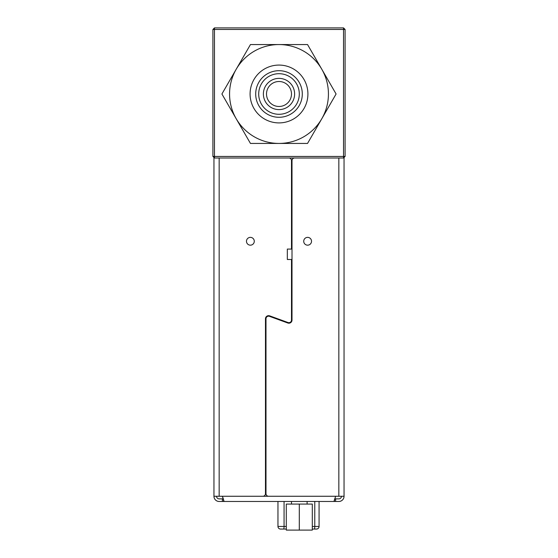 <?xml version="1.0" encoding="UTF-8"?>
<svg xmlns="http://www.w3.org/2000/svg" width="558" height="558" viewBox="0 0 558 558"><rect width="100%" height="100%" fill="white"/><g stroke="black" fill="none" stroke-linecap="round" stroke-linejoin="round"><path stroke-width="0.84" d="M246.476 241.272A3.906 3.906 0 0 1 250.375 237.366A3.906 3.906 0 0 1 254.281 241.272A3.906 3.906 0 0 1 250.375 245.171A3.906 3.906 0 0 1 246.476 241.272M303.719 241.272A3.906 3.906 0 0 1 307.625 237.366A3.906 3.906 0 0 1 311.524 241.272A3.906 3.906 0 0 1 307.625 245.171A3.906 3.906 0 0 1 303.719 241.272M272.757 83.177A12.492 12.492 0 0 1 289.818 87.745A12.492 12.492 0 0 1 285.243 104.806A12.492 12.492 0 0 1 268.182 100.238A12.492 12.492 0 0 1 272.757 83.177M264.541 68.948A28.918 28.918 0 0 0 253.96 108.447A28.918 28.918 0 0 0 293.459 119.035A28.918 28.918 0 0 0 304.04 79.536A28.918 28.918 0 0 0 264.541 68.948M286.805 107.513A15.61 15.61 0 0 0 292.518 86.183A15.61 15.61 0 0 0 271.195 80.471A15.61 15.61 0 0 0 265.482 101.8A15.61 15.61 0 0 0 286.805 107.513M303.719 136.808A49.439 49.439 0 0 0 279 44.556A49.439 49.439 0 0 0 236.187 118.714A49.439 49.439 0 0 0 303.719 136.808M307.542 143.434L336.09 93.995L307.542 44.556L250.458 44.556L221.91 93.995L250.458 143.434L307.542 143.434M267.352 73.816A23.296 23.296 0 0 0 258.821 105.643A23.296 23.296 0 0 0 290.648 114.167A23.296 23.296 0 0 0 299.179 82.347A23.296 23.296 0 0 0 267.352 73.816M261.423 104.144A20.297 20.297 0 0 0 289.149 111.572A20.297 20.297 0 0 0 296.577 83.846A20.297 20.297 0 0 0 268.851 76.418A20.297 20.297 0 0 0 261.423 104.144M334.103 500.672L334.458 501.475L338.846 501.475A5.203 5.203 0 0 0 344.049 496.271L344.049 158.005L343.533 158.005L343.533 156.442L214.467 156.442L214.467 29.462L343.533 29.462L343.533 27.9L345.095 29.462L343.533 29.462L343.533 156.442L345.095 156.442L343.533 158.005L214.467 158.005L214.467 156.442L212.905 156.442L214.467 158.005L213.951 158.005L213.951 496.271A5.203 5.203 0 0 0 219.154 501.475L223.542 501.475L223.939 500.986M345.095 29.462L345.095 156.442M212.905 29.462L214.467 29.462L214.467 27.9L212.905 29.462L212.905 156.442M343.533 27.9L214.467 27.9M299.297 530.1L286.289 530.1L286.289 504.076L312.306 504.076L312.306 530.1L299.297 530.1L299.297 504.076M277.961 501.475L277.961 526.459L284.064 526.459L284.064 501.475M319.071 501.475L319.071 526.459L319.071 501.475M283.164 529.061L280.562 529.061A2.602 2.602 0 0 1 277.961 526.459M286.289 526.459L284.064 526.459A2.602 0.453 -90 0 1 283.617 529.061L286.289 529.061M312.306 529.061L316.47 529.061A2.602 2.602 0 0 0 319.071 526.459L312.306 526.459M344.049 496.271L268.593 496.271A2.602 2.602 0 0 1 265.992 493.67L265.469 493.67A2.602 2.602 0 0 1 262.867 496.271L213.951 496.271M288.891 158.005A2.602 2.602 0 0 1 291.492 160.606L291.492 249.077L287.328 249.077L287.328 259.484L291.492 259.484L291.492 320.076A2.602 2.602 0 0 1 287.998 322.524L269.66 315.849A3.125 3.125 0 0 0 265.469 318.778L265.469 493.67M265.992 493.67L265.992 318.778A2.602 2.602 0 0 1 269.479 316.337L287.823 323.012A3.125 3.125 0 0 0 292.008 320.076L292.008 160.606A2.602 2.602 0 0 1 294.61 158.005M216.553 496.271A2.602 2.602 0 0 0 219.154 498.873L223.36 498.873L222.377 496.271L335.623 496.271L334.103 501.286L334.458 501.475L223.542 501.475L223.898 501.286L222.377 496.271M223.542 499.396L223.542 501.475M223.898 500.659L223.898 501.286M334.64 498.873L338.846 498.873A2.602 2.602 0 0 0 341.447 496.271M334.458 499.396L334.458 501.475M314.775 501.475L314.775 526.459A2.602 0.453 -90 0 1 314.321 529.061M219.154 158.005L219.154 496.271M338.846 496.271L338.846 158.005M222.377 498.873L222.377 501.475M335.623 498.873L335.623 501.475M307.102 504.076L307.102 501.475M291.492 504.076L291.492 501.475"/></g></svg>
